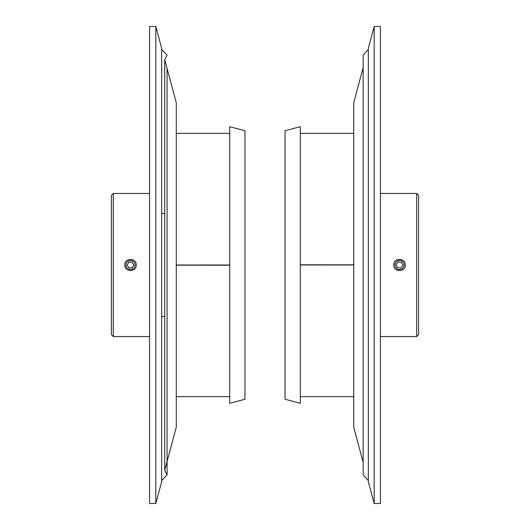 <?xml version="1.0" encoding="UTF-8"?>
<svg xmlns="http://www.w3.org/2000/svg" width="530" height="530" viewBox="0 0 530 530"><rect width="100%" height="100%" fill="white"/><g stroke="black" fill="none" stroke-linecap="round" stroke-linejoin="round"><path stroke-width="0.79" d="M229.702 265L176.278 265L176.278 102.82L164.737 59.744L164.737 470.256L167.082 474.88L167.082 461.491M125.935 265A4.551 4.551 0 0 1 132.765 261.058A4.551 4.551 0 0 1 132.765 268.942A4.551 4.551 0 0 1 125.935 265M132.136 267.862L128.836 267.862L127.18 265L128.836 262.138L132.136 262.138L133.792 265L132.136 267.862M229.702 265.185L176.278 265.185L229.702 265.192M244.966 130.758L244.966 399.242L229.702 403.33L229.702 126.67L244.966 130.758M149.566 336.55L113.314 336.55L113.314 193.45L149.566 193.45M136.21 265C136.561 272.38 124.411 272.38 124.762 265C124.411 257.62 136.561 257.62 136.21 265M113.314 193.45L111.406 195.358L111.406 334.642L113.314 336.55M161.663 481.73L161.663 48.27L155.827 26.5L155.827 503.5L161.663 481.73M155.827 26.5L149.566 26.5L149.566 503.5L155.827 503.5M176.278 265L176.278 427.18L164.737 470.256M395.029 264.231A4.551 4.551 0 0 1 402.422 261.495A4.551 4.551 0 0 1 401.091 269.273A4.551 4.551 0 0 1 395.029 264.231M400.66 268.101L397.401 267.544L396.255 264.444L398.368 261.899L401.627 262.456L402.774 265.556L400.66 268.101M300.298 265L353.722 265L353.722 102.82L363.163 67.588M300.298 264.815L353.722 264.815L300.298 264.808M285.034 130.758L300.298 126.67L300.298 403.33L285.034 399.242L285.034 130.758M380.434 193.45L416.686 193.45L416.686 336.55L380.434 336.55M393.79 265C393.439 257.62 405.589 257.62 405.238 265C405.589 272.38 393.439 272.38 393.79 265M416.686 336.55L418.594 334.642L418.594 195.358L416.686 193.45M368.337 48.27L368.337 481.73L374.173 503.5L374.173 26.5L368.337 48.27M374.173 503.5L380.434 503.5L380.434 26.5L374.173 26.5M363.163 462.412L353.722 427.18L353.722 265M164.737 59.744L167.082 55.12L161.663 49.403M167.082 68.509L167.082 474.88L161.663 480.597M229.702 133.348L176.278 133.348M229.702 396.652L176.278 396.652M161.663 316.516L164.737 316.516M161.663 213.484L164.737 213.484M368.337 480.577L363.163 474.88L363.163 55.12L368.337 49.422M300.298 396.652L353.722 396.652M300.298 133.348L353.722 133.348"/></g></svg>
